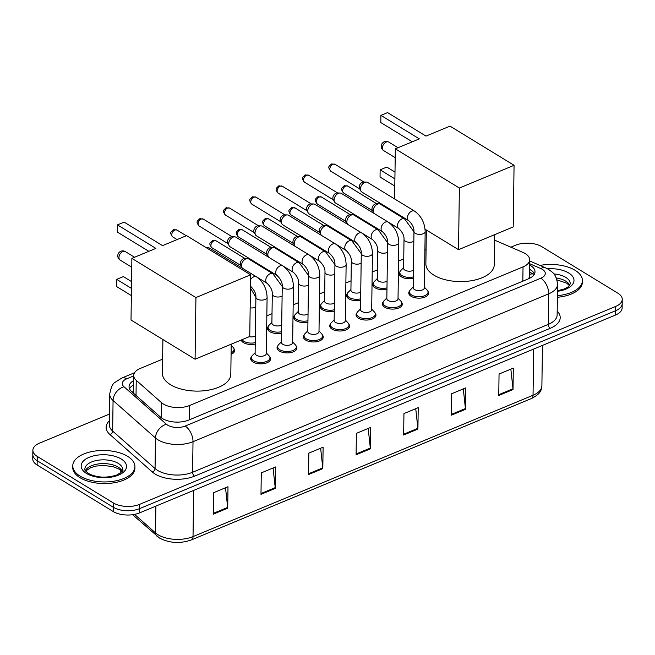 <?xml version="1.0" encoding="UTF-8"?>
<svg xmlns="http://www.w3.org/2000/svg" width="655" height="655" viewBox="0 0 655 655"><rect width="100%" height="100%" fill="white"/><g stroke="black" fill="none" stroke-linecap="round" stroke-linejoin="round"><path stroke-width="0.98" d="M255.245 344.063A9.948 5.035 -179.2 0 1 243.455 342.614A9.948 5.035 -179.2 0 1 241.212 340.027M281.593 333.108A9.948 5.035 -179.2 0 1 269.803 331.659A9.948 5.035 -179.2 0 1 267.461 328.36A9.948 5.035 -179.2 0 1 268.28 326.403M307.932 322.154A9.948 5.035 -179.2 0 1 296.15 320.704A9.948 5.035 -179.2 0 1 293.808 317.405A9.948 5.035 -179.2 0 1 294.627 315.448M334.279 311.207A9.948 5.035 -179.2 0 1 322.489 309.758A9.948 5.035 -179.2 0 1 320.156 306.45A9.948 5.035 -179.2 0 1 320.975 304.501M360.627 300.252A9.948 5.035 -179.2 0 1 348.837 298.803A9.948 5.035 -179.2 0 1 346.503 295.503A9.948 5.035 -179.2 0 1 347.314 293.546M386.966 289.297A9.948 5.035 -179.2 0 1 375.184 287.848A9.948 5.035 -179.2 0 1 372.842 284.548A9.948 5.035 -179.2 0 1 373.661 282.592M413.313 278.35A9.948 5.035 -179.2 0 1 401.523 276.901A9.948 5.035 -179.2 0 1 399.19 273.602A9.948 5.035 -179.2 0 1 400.008 271.645M427.887 291.279A9.948 5.035 -179.2 0 1 428.648 293.26A9.948 5.035 -179.2 0 1 422.082 297.886A9.948 5.035 -179.2 0 1 411.094 296.281A9.948 5.035 -179.2 0 1 408.761 292.981A9.948 5.035 -179.2 0 1 409.572 291.025M401.54 302.233A9.948 5.035 -179.2 0 1 402.301 304.207A9.948 5.035 -179.2 0 1 395.735 308.841A9.948 5.035 -179.2 0 1 384.747 307.236A9.948 5.035 -179.2 0 1 382.414 303.936A9.948 5.035 -179.2 0 1 383.232 301.98M322.506 335.09A9.948 5.035 -179.2 0 1 323.267 337.063A9.948 5.035 -179.2 0 1 316.701 341.697A9.948 5.035 -179.2 0 1 305.713 340.092A9.948 5.035 -179.2 0 1 303.38 336.785A9.948 5.035 -179.2 0 1 304.198 334.836M269.819 356.991A9.948 5.035 -179.2 0 1 270.581 358.973A9.948 5.035 -179.2 0 1 264.014 363.599A9.948 5.035 -179.2 0 1 253.026 361.994A9.948 5.035 -179.2 0 1 250.685 358.694A9.948 5.035 -179.2 0 1 251.504 356.738M296.158 346.045A9.948 5.035 -179.2 0 1 296.928 348.018A9.948 5.035 -179.2 0 1 290.353 352.652A9.948 5.035 -179.2 0 1 279.374 351.039A9.948 5.035 -179.2 0 1 277.032 347.74A9.948 5.035 -179.2 0 1 277.851 345.783M348.853 324.135A9.948 5.035 -179.2 0 1 349.614 326.116A9.948 5.035 -179.2 0 1 343.048 330.742A9.948 5.035 -179.2 0 1 332.06 329.137A9.948 5.035 -179.2 0 1 329.727 325.838A9.948 5.035 -179.2 0 1 330.538 323.881M375.2 313.188A9.948 5.035 -179.2 0 1 375.962 315.161A9.948 5.035 -179.2 0 1 369.387 319.796A9.948 5.035 -179.2 0 1 358.408 318.183A9.948 5.035 -179.2 0 1 356.066 314.883A9.948 5.035 -179.2 0 1 356.885 312.926M162.62 359.145L140.35 368.405A18.651 9.44 0.8 0 0 133.718 375.495A18.651 9.44 0.8 0 0 136.232 380.318L161.548 402.694A18.651 9.44 0.8 0 0 163.422 404.061A18.651 9.44 0.8 0 0 189.696 405.47L523.034 266.896A18.651 9.44 0.8 0 0 529.666 259.814A18.651 9.44 0.8 0 0 522.985 252.437L494.599 240.123M529.518 278.35A6.214 3.144 0.8 0 0 529.314 276.942A18.651 9.44 -179.2 0 1 528.47 278.834M133.718 375.495L133.554 393.262M529.314 276.942L529.412 275.362M426.069 249.629L424.899 250.112M403.742 258.905L398.551 261.067M377.403 269.86L372.212 272.022M351.055 280.815L345.865 282.968M324.708 291.762L319.517 293.923M298.369 302.716L293.178 304.878M272.022 313.671L266.831 315.825M233.9 348.566A9.948 5.035 -179.2 0 1 234.67 350.54A9.948 5.035 -179.2 0 1 231.084 354.339M133.645 380.604A18.651 9.44 0.8 0 0 129.06 386.687A18.651 9.44 0.8 0 0 131.573 391.51L160.688 417.243A18.651 9.44 0.8 0 0 162.563 418.61A18.651 9.44 0.8 0 0 188.836 420.027L528.364 278.874A18.651 9.44 0.8 0 0 535.004 271.792A18.651 9.44 0.8 0 0 529.6 265.021M510.884 247.189L515.518 245.257A18.651 9.44 -179.2 0 1 541.8 246.673L617.87 293.194A18.651 9.44 -179.2 0 1 622.25 299.384A18.651 9.44 -179.2 0 1 615.61 306.466L139.597 504.358A18.651 9.44 -179.2 0 1 113.323 502.942L37.253 456.42A18.651 9.44 -179.2 0 1 32.873 450.231A18.651 9.44 -179.2 0 1 39.505 443.148L109.442 414.075M622.25 299.384L622.127 307.965A18.651 9.44 -179.2 0 1 615.495 315.047L139.482 512.931A18.651 9.44 -179.2 0 1 113.2 511.522L37.13 465.001L37.196 460.711A18.651 9.44 -179.2 0 1 32.807 454.521A18.651 9.44 -179.2 0 0 37.196 460.711L113.266 507.232L37.196 460.711L37.253 456.42M139.482 512.931L139.54 508.648A18.651 9.44 -179.2 0 1 113.266 507.232A18.651 9.44 -179.2 0 0 139.54 508.648L615.553 310.757L139.54 508.648L139.597 504.358M622.193 303.674A18.651 9.44 -179.2 0 1 615.553 310.757A18.651 9.44 -179.2 0 0 622.193 303.674M529.535 269.311A18.651 9.44 -179.2 0 1 534.488 273.929M129.518 388.841A18.651 9.44 -179.2 0 1 133.587 384.894M510.843 369.142L512.988 388.783A4.97 2.784 67.4 0 1 513.021 389.553L513.323 368.11L499.053 374.038L498.758 395.489L513.021 389.553M463.29 388.906L465.435 408.548A4.97 2.784 67.4 0 1 465.468 409.326L465.77 387.875L451.5 393.811L451.205 415.254L465.468 409.326M415.737 408.679L417.882 428.321A4.97 2.784 67.4 0 1 417.915 429.091L418.217 407.647L403.947 413.575L403.652 435.026L417.915 429.091M225.525 487.754L227.662 507.396A4.97 2.784 67.4 0 1 227.703 508.174L227.997 486.722L213.735 492.65L213.432 514.101L227.703 508.174M273.078 467.981L275.215 487.623A4.97 2.784 67.4 0 1 275.256 488.401L275.55 466.958L261.288 472.885L260.985 494.328L275.256 488.401M320.631 448.217L322.768 467.858A4.97 2.784 67.4 0 1 322.809 468.628L323.111 447.185L308.841 453.113L308.546 474.564L322.809 468.628M368.184 428.444L370.321 448.085A4.97 2.784 67.4 0 1 370.362 448.863L370.665 427.412L356.394 433.348L356.099 454.791L370.362 448.863M37.13 465.001A18.651 9.44 -179.2 0 1 32.75 458.811L32.873 450.231M127.619 456.33A31.088 15.728 -179.2 0 1 134.922 466.647A31.088 15.728 -179.2 0 1 114.396 481.122A31.088 15.728 -179.2 0 1 80.066 476.095A31.088 15.728 -179.2 0 1 72.762 465.779A31.088 15.728 -179.2 0 1 93.288 451.303A31.088 15.728 -179.2 0 1 127.619 456.33M134.922 466.647L134.897 468.251A31.088 15.728 -179.2 0 1 114.371 482.727A31.088 15.728 -179.2 0 1 80.041 477.708A31.088 15.728 -179.2 0 1 72.738 467.383L72.762 465.779M231.223 344.178L230.806 374.283A34.191 17.3 -179.2 0 1 208.224 390.2A34.191 17.3 -179.2 0 1 170.464 384.681A34.191 17.3 -179.2 0 1 162.424 373.334L162.899 339.536M162.546 245.625L124.114 222.119L117.45 224.886L155.89 248.392L131.876 258.373L195.935 297.55L250.619 274.813L186.56 235.644L162.546 245.625M250.619 274.813L249.76 336.474L195.075 359.21L131.016 320.033L131.876 258.373M195.075 359.21L195.935 297.55M117.45 224.886L117.351 232.075L148.832 251.323M131.352 295.577L116.59 286.546L116.696 279.366L131.458 288.388M116.696 279.366L123.353 276.598L131.549 281.609M494.672 234.654L494.255 264.767A34.191 17.3 -179.2 0 1 471.666 280.684A34.191 17.3 -179.2 0 1 433.905 275.157A34.191 17.3 -179.2 0 1 425.873 263.809L426.348 230.011M425.996 136.101L387.555 112.603L380.899 115.37L419.339 138.868L395.325 148.857L459.384 188.026L514.069 165.297L450.01 126.12L425.996 136.101M394.621 198.948L395.325 148.857M514.069 165.297L513.209 226.949L458.516 249.686L459.384 188.026M425.046 229.217L458.516 249.686M380.899 115.37L380.801 122.55L412.282 141.807M394.801 186.053L380.039 177.03L380.137 169.841L394.899 178.872M380.137 169.841L386.794 167.074L394.998 172.085M539.957 265.422A31.088 15.728 -179.2 0 1 575.098 270.302A31.088 15.728 -179.2 0 1 582.401 280.618A31.088 15.728 -179.2 0 1 557.405 295.675M582.401 280.618L582.385 282.231A31.088 15.728 -179.2 0 1 557.38 297.28M250.554 279.669A5.592 3.668 -58.6 0 1 253.706 276.836A5.592 3.668 -58.6 0 1 253.976 276.738A5.592 3.668 -58.6 0 1 256.555 276.885C263.228 281.765 266.741 288.585 267.093 297.362L266.307 353.544A5.592 2.833 -179.2 0 1 262.606 356.156A5.592 2.833 -179.2 0 1 256.433 355.247A5.592 2.833 -179.2 0 1 255.114 353.389L255.9 297.206C256.105 293.604 254.377 290.009 250.718 286.431A5.592 3.668 -58.6 0 1 250.464 286.251M266.315 352.889L269.049 355.796A9.326 4.716 -179.2 0 1 269.975 357.892A9.326 4.716 -179.2 0 1 263.818 362.231A9.326 4.716 -179.2 0 1 253.518 360.725A9.326 4.716 -179.2 0 1 251.323 357.63A9.326 4.716 -179.2 0 1 252.306 355.567L255.123 352.734M206.833 248.04A5.592 3.668 -58.6 0 1 208.224 247.778A5.592 3.668 -58.6 0 1 209.551 248.147L256.555 276.885M282.903 265.938C289.575 270.81 293.088 277.63 293.432 286.407L292.646 342.598A5.592 2.833 -179.2 0 1 288.953 345.201A5.592 2.833 -179.2 0 1 282.772 344.301A5.592 2.833 -179.2 0 1 281.462 342.442L282.248 286.251C282.452 282.649 280.725 279.063 277.065 275.485A5.592 3.668 -58.6 0 1 276.009 270.638A5.592 3.668 -58.6 0 1 280.045 265.881A5.592 3.668 -58.6 0 1 280.315 265.783A5.592 3.668 -58.6 0 1 282.903 265.938L235.898 237.192A5.592 3.668 -58.6 0 0 234.564 236.823A5.592 3.668 -58.6 0 0 233.049 237.143A5.592 3.668 -58.6 0 0 228.701 243.742A5.592 3.668 -58.6 0 0 229.127 245.723A5.592 3.668 -58.6 0 0 230.061 246.739L277.065 275.485M292.662 341.943L295.397 344.849A9.326 4.716 -179.2 0 1 296.322 346.937A9.326 4.716 -179.2 0 1 290.157 351.276A9.326 4.716 -179.2 0 1 279.865 349.77A9.326 4.716 -179.2 0 1 277.671 346.675A9.326 4.716 -179.2 0 1 278.653 344.612L281.47 341.787M229.127 245.723L227.793 243.21A4.045 2.653 -58.6 0 1 227.481 241.785A4.045 2.653 -58.6 0 1 230.625 237.012A4.045 2.653 -58.6 0 1 231.723 236.782L234.564 236.823M309.242 254.983C315.923 259.855 319.435 266.683 319.779 275.452L318.993 331.643A5.592 2.833 -179.2 0 1 315.301 334.247A5.592 2.833 -179.2 0 1 309.119 333.346A5.592 2.833 -179.2 0 1 307.801 331.487L308.587 275.296C308.8 271.702 307.072 268.108 303.404 264.53A5.592 3.668 -58.6 0 1 302.356 259.683A5.592 3.668 -58.6 0 1 306.393 254.934A5.592 3.668 -58.6 0 1 306.663 254.828A5.592 3.668 -58.6 0 1 309.242 254.983L262.237 226.237A5.592 3.668 -58.6 0 0 260.911 225.869A5.592 3.668 -58.6 0 0 259.388 226.188A5.592 3.668 -58.6 0 0 255.041 232.795A5.592 3.668 -58.6 0 0 255.466 234.768A5.592 3.668 -58.6 0 0 256.4 235.784L303.404 264.53M319.001 330.988L321.744 333.894A9.326 4.716 -179.2 0 1 322.661 335.982A9.326 4.716 -179.2 0 1 316.504 340.33A9.326 4.716 -179.2 0 1 306.204 338.823A9.326 4.716 -179.2 0 1 304.018 335.728A9.326 4.716 -179.2 0 1 304.993 333.665L307.817 330.832M255.466 234.768L254.14 232.255A4.045 2.653 -58.6 0 1 253.829 230.83A4.045 2.653 -58.6 0 1 256.973 226.057A4.045 2.653 -58.6 0 1 258.07 225.828L260.911 225.869M335.589 244.028C342.262 248.908 345.774 255.728 346.127 264.505L345.341 320.688A5.592 2.833 -179.2 0 1 341.64 323.3A5.592 2.833 -179.2 0 1 335.466 322.391A5.592 2.833 -179.2 0 1 334.148 320.532L334.934 264.35C335.139 260.747 333.411 257.153 329.752 253.575A5.592 3.668 -58.6 0 1 328.704 248.736A5.592 3.668 -58.6 0 1 332.74 243.979A5.592 3.668 -58.6 0 1 333.01 243.881A5.592 3.668 -58.6 0 1 335.589 244.028L288.585 215.29A5.592 3.668 -58.6 0 0 287.258 214.922A5.592 3.668 -58.6 0 0 285.736 215.233A5.592 3.668 -58.6 0 0 281.388 221.84A5.592 3.668 -58.6 0 0 281.814 223.822A5.592 3.668 -58.6 0 0 282.747 224.837L329.752 253.575M345.349 320.033L348.083 322.948A9.326 4.716 -179.2 0 1 349.009 325.036A9.326 4.716 -179.2 0 1 342.852 329.375A9.326 4.716 -179.2 0 1 332.552 327.868A9.326 4.716 -179.2 0 1 330.357 324.774A9.326 4.716 -179.2 0 1 331.34 322.71L334.156 319.877M281.814 223.822L280.479 221.308A4.045 2.653 -58.6 0 1 280.176 219.875A4.045 2.653 -58.6 0 1 283.312 215.11A4.045 2.653 -58.6 0 1 284.409 214.881L287.258 214.922M361.937 233.082C368.609 237.953 372.122 244.773 372.466 253.55L371.68 309.741A5.592 2.833 -179.2 0 1 367.987 312.345A5.592 2.833 -179.2 0 1 361.806 311.444A5.592 2.833 -179.2 0 1 360.496 309.586L361.282 253.395C361.486 249.792 359.759 246.206 356.099 242.628A5.592 3.668 -58.6 0 1 355.043 237.781A5.592 3.668 -58.6 0 1 359.079 233.024A5.592 3.668 -58.6 0 1 359.349 232.926A5.592 3.668 -58.6 0 1 361.937 233.082L314.932 204.335A5.592 3.668 -58.6 0 0 313.598 203.967A5.592 3.668 -58.6 0 0 312.083 204.286A5.592 3.668 -58.6 0 0 307.735 210.885A5.592 3.668 -58.6 0 0 308.161 212.867A5.592 3.668 -58.6 0 0 309.094 213.882L356.099 242.628M371.696 309.086L374.431 311.993A9.326 4.716 -179.2 0 1 375.356 314.081A9.326 4.716 -179.2 0 1 369.191 318.42A9.326 4.716 -179.2 0 1 358.899 316.914A9.326 4.716 -179.2 0 1 356.705 313.819A9.326 4.716 -179.2 0 1 357.687 311.755L360.504 308.931M308.161 212.867L306.827 210.353A4.045 2.653 -58.6 0 1 306.515 208.929A4.045 2.653 -58.6 0 1 309.659 204.155A4.045 2.653 -58.6 0 1 310.757 203.926L313.598 203.967M388.276 222.127C394.957 226.998 398.469 233.827 398.813 242.596L398.027 298.786A5.592 2.833 -179.2 0 1 394.335 301.39A5.592 2.833 -179.2 0 1 388.153 300.489A5.592 2.833 -179.2 0 1 386.835 298.631L387.621 242.44C387.834 238.846 386.106 235.251 382.438 231.673A5.592 3.668 -58.6 0 1 381.39 226.827A5.592 3.668 -58.6 0 1 385.427 222.078A5.592 3.668 -58.6 0 1 385.697 221.971A5.592 3.668 -58.6 0 1 388.276 222.127L341.28 193.381A5.592 3.668 -58.6 0 0 339.945 193.012A5.592 3.668 -58.6 0 0 338.422 193.331A5.592 3.668 -58.6 0 0 334.075 199.939A5.592 3.668 -58.6 0 0 334.5 201.912A5.592 3.668 -58.6 0 0 335.442 202.927L382.438 231.673M398.035 298.131L400.778 301.038A9.326 4.716 -179.2 0 1 401.695 303.126A9.326 4.716 -179.2 0 1 395.538 307.473A9.326 4.716 -179.2 0 1 385.238 305.967A9.326 4.716 -179.2 0 1 383.052 302.872A9.326 4.716 -179.2 0 1 384.026 300.809L386.851 297.976M334.5 201.912L333.174 199.398A4.045 2.653 -58.6 0 1 332.863 197.974A4.045 2.653 -58.6 0 1 336.007 193.2A4.045 2.653 -58.6 0 1 337.104 192.971L339.945 193.012M414.623 211.172C421.304 216.052 424.808 222.872 425.16 231.649L424.375 287.84A5.592 2.833 -179.2 0 1 420.674 290.443A5.592 2.833 -179.2 0 1 414.5 289.535A5.592 2.833 -179.2 0 1 413.182 287.676L413.968 231.493C414.173 227.891 412.445 224.305 408.785 220.719A5.592 3.668 -58.6 0 1 407.738 215.88A5.592 3.668 -58.6 0 1 411.774 211.123A5.592 3.668 -58.6 0 1 412.044 211.025A5.592 3.668 -58.6 0 1 414.623 211.172L367.619 182.434A5.592 3.668 -58.6 0 0 366.292 182.065A5.592 3.668 -58.6 0 0 364.769 182.377A5.592 3.668 -58.6 0 0 360.422 188.984A5.592 3.668 -58.6 0 0 360.848 190.965A5.592 3.668 -58.6 0 0 361.781 191.98L408.785 220.719M424.383 287.177L427.117 290.091A9.326 4.716 -179.2 0 1 428.042 292.179A9.326 4.716 -179.2 0 1 421.885 296.519A9.326 4.716 -179.2 0 1 411.586 295.012A9.326 4.716 -179.2 0 1 409.391 291.917A9.326 4.716 -179.2 0 1 410.374 289.854L413.19 287.021M360.848 190.965L359.513 188.452A4.045 2.653 -58.6 0 1 359.21 187.019A4.045 2.653 -58.6 0 1 362.346 182.254A4.045 2.653 -58.6 0 1 363.443 182.024L366.292 182.065M231.207 345.316L233.139 347.371A9.326 4.716 -179.2 0 1 234.064 349.459A9.326 4.716 -179.2 0 1 231.1 352.84M255.36 335.99A5.592 2.833 -179.2 0 1 249.17 336.719M255.262 342.639A9.326 4.716 -179.2 0 1 243.947 341.345A9.326 4.716 -179.2 0 1 242.145 339.634M281.699 325.044A5.592 2.833 -179.2 0 1 273.209 324.913A5.592 2.833 -179.2 0 1 271.89 323.054L272.292 294.103C272.505 290.501 270.777 286.915 267.117 283.337A5.592 3.668 -58.6 0 1 265.75 280.34A5.592 3.668 -58.6 0 1 270.368 273.634A5.592 3.668 -58.6 0 1 272.955 273.79L282.24 286.522M267.117 283.337L242.849 268.501A5.592 3.668 -58.6 0 1 241.916 267.486A5.592 3.668 -58.6 0 1 241.49 265.504A5.592 3.668 -58.6 0 1 247.361 258.586A5.592 3.668 -58.6 0 1 248.687 258.954L272.955 273.79M281.609 331.684A9.326 4.716 -179.2 0 1 270.294 330.39A9.326 4.716 -179.2 0 1 268.1 327.295A9.326 4.716 -179.2 0 1 269.082 325.232L271.899 322.399M241.916 267.486L240.581 264.972A4.045 2.653 -58.6 0 1 240.279 263.539A4.045 2.653 -58.6 0 1 243.414 258.774A4.045 2.653 -58.6 0 1 244.511 258.545L247.361 258.586M308.046 314.089A5.592 2.833 -179.2 0 1 299.548 313.966A5.592 2.833 -179.2 0 1 298.238 312.107L298.639 283.156C298.844 279.554 297.116 275.96 293.456 272.382A5.592 3.668 -58.6 0 1 292.097 269.393A5.592 3.668 -58.6 0 1 296.715 262.68A5.592 3.668 -58.6 0 1 299.294 262.835L308.587 275.567M293.456 272.382L269.197 257.546A5.592 3.668 -58.6 0 1 268.263 256.531A5.592 3.668 -58.6 0 1 267.838 254.558A5.592 3.668 -58.6 0 1 273.7 247.631A5.592 3.668 -58.6 0 1 275.034 247.999L299.294 262.835M307.956 320.737A9.326 4.716 -179.2 0 1 296.641 319.435A9.326 4.716 -179.2 0 1 294.447 316.34A9.326 4.716 -179.2 0 1 295.43 314.277L298.246 311.452M268.263 256.531L266.929 254.017A4.045 2.653 -58.6 0 1 266.618 252.593A4.045 2.653 -58.6 0 1 269.762 247.819A4.045 2.653 -58.6 0 1 270.859 247.59L273.7 247.631M334.394 303.134A5.592 2.833 -179.2 0 1 325.895 303.011A5.592 2.833 -179.2 0 1 324.577 301.153L324.986 272.202C325.191 268.599 323.464 265.013 319.804 261.435A5.592 3.668 -58.6 0 1 318.445 258.438A5.592 3.668 -58.6 0 1 323.054 251.733A5.592 3.668 -58.6 0 1 325.641 251.888L334.926 264.612M319.804 261.435L295.544 246.599A5.592 3.668 -58.6 0 1 294.603 245.576A5.592 3.668 -58.6 0 1 294.177 243.603A5.592 3.668 -58.6 0 1 300.047 236.676A5.592 3.668 -58.6 0 1 301.382 237.053L325.641 251.888M334.296 309.782A9.326 4.716 -179.2 0 1 322.981 308.489A9.326 4.716 -179.2 0 1 320.794 305.394A9.326 4.716 -179.2 0 1 321.769 303.331L324.593 300.498M294.603 245.576L293.276 243.062A4.045 2.653 -58.6 0 1 292.965 241.638A4.045 2.653 -58.6 0 1 296.109 236.864A4.045 2.653 -58.6 0 1 297.206 236.635L300.047 236.676M360.733 292.187A5.592 2.833 -179.2 0 1 352.243 292.056A5.592 2.833 -179.2 0 1 350.924 290.198L351.326 261.247C351.538 257.652 349.811 254.058 346.151 250.48A5.592 3.668 -58.6 0 1 344.784 247.484A5.592 3.668 -58.6 0 1 349.402 240.778A5.592 3.668 -58.6 0 1 351.989 240.934L361.273 253.665M346.151 250.48L321.883 235.644A5.592 3.668 -58.6 0 1 320.95 234.629A5.592 3.668 -58.6 0 1 320.524 232.648A5.592 3.668 -58.6 0 1 326.395 225.729A5.592 3.668 -58.6 0 1 327.721 226.098L351.989 240.934M360.643 298.827A9.326 4.716 -179.2 0 1 349.328 297.534A9.326 4.716 -179.2 0 1 347.134 294.439A9.326 4.716 -179.2 0 1 348.116 292.376L350.933 289.543M320.95 234.629L319.615 232.116A4.045 2.653 -58.6 0 1 319.312 230.683A4.045 2.653 -58.6 0 1 322.448 225.918A4.045 2.653 -58.6 0 1 323.545 225.688L326.395 225.729M387.08 281.232A5.592 2.833 -179.2 0 1 378.582 281.11A5.592 2.833 -179.2 0 1 377.272 279.251L377.673 250.3C377.878 246.698 376.15 243.103 372.49 239.525A5.592 3.668 -58.6 0 1 371.131 236.537A5.592 3.668 -58.6 0 1 375.749 229.831A5.592 3.668 -58.6 0 1 378.328 229.979L387.621 242.71M372.49 239.525L348.231 224.69A5.592 3.668 -58.6 0 1 347.297 223.674A5.592 3.668 -58.6 0 1 346.872 221.701A5.592 3.668 -58.6 0 1 352.734 214.774A5.592 3.668 -58.6 0 1 354.068 215.143L378.328 229.979M386.99 287.881A9.326 4.716 -179.2 0 1 375.675 286.579A9.326 4.716 -179.2 0 1 373.481 283.484A9.326 4.716 -179.2 0 1 374.464 281.421L377.28 278.596M347.297 223.674L345.963 221.161A4.045 2.653 -58.6 0 1 345.652 219.736A4.045 2.653 -58.6 0 1 348.796 214.963A4.045 2.653 -58.6 0 1 349.893 214.734L352.734 214.774M413.428 270.278A5.592 2.833 -179.2 0 1 404.929 270.155A5.592 2.833 -179.2 0 1 403.611 268.296L404.02 239.345C404.225 235.743 402.498 232.157 398.838 228.579A5.592 3.668 -58.6 0 1 397.479 225.582A5.592 3.668 -58.6 0 1 402.088 218.876A5.592 3.668 -58.6 0 1 404.675 219.032L413.968 231.755M398.838 228.579L374.578 213.743A5.592 3.668 -58.6 0 1 373.637 212.719A5.592 3.668 -58.6 0 1 373.211 210.746A5.592 3.668 -58.6 0 1 379.081 203.82A5.592 3.668 -58.6 0 1 380.416 204.196L404.675 219.032M413.338 276.926A9.326 4.716 -179.2 0 1 402.014 275.632A9.326 4.716 -179.2 0 1 399.828 272.537A9.326 4.716 -179.2 0 1 400.803 270.474L403.627 267.641M373.637 212.719L372.31 210.214A4.045 2.653 -58.6 0 1 371.999 208.781A4.045 2.653 -58.6 0 1 375.143 204.016A4.045 2.653 -58.6 0 1 376.24 203.787L379.081 203.82M161.343 417.775L161.548 402.694M534.292 274.306A18.651 10.234 113.4 0 0 529.469 274.437M133.489 391.403A18.651 13.861 131.5 0 0 132.245 392.108M189.5 419.749L189.696 405.47M136.019 395.44L136.232 380.318M522.829 281.175L523.034 266.896M133.71 375.904L126.726 378.811A12.437 6.288 0.8 0 0 123.975 386.745L166.395 424.227A12.437 6.288 0.8 0 0 167.639 425.136A12.437 6.288 0.8 0 0 185.152 426.077L540.858 278.203A12.437 6.288 0.8 0 0 542.356 269.352A12.437 6.288 0.8 0 0 540.825 268.566L529.617 263.703M540.858 278.203A12.437 6.968 -112.6 0 1 548.718 293.825L193.012 441.699A24.865 12.584 -179.2 0 1 157.978 439.816A24.865 12.584 -179.2 0 1 155.481 437.99L155.055 468.554A24.865 12.584 0.8 0 0 157.552 470.372A24.865 12.584 0.8 0 0 192.586 472.263L548.284 324.389A24.865 12.584 0.8 0 0 557.135 314.94L557.561 284.376A24.865 12.584 -179.2 0 1 548.718 293.825L548.284 324.389A3.111 1.744 67.4 0 0 550.249 328.294L194.551 476.16A3.111 1.744 67.4 0 1 192.586 472.263L193.012 441.699A12.437 6.968 -112.6 0 0 185.152 426.077M557.561 284.376C556.21 273.315 552.231 272.357 548.693 269.475L545.623 267.879A12.437 6.82 113.4 0 0 540.825 268.566M194.551 476.16A27.977 14.156 -179.2 0 1 155.137 474.04A27.977 14.156 -179.2 0 1 152.328 471.993L109.917 434.519A27.977 14.156 -179.2 0 1 109.344 420.837M557.192 311.133A27.977 14.156 -179.2 0 1 550.249 328.294M113.323 502.942L113.2 511.522M615.61 306.466L615.495 315.047M166.395 424.227A12.437 9.244 131.5 0 0 155.481 437.99L113.069 400.516L112.644 431.072L155.055 468.554A3.111 2.309 -48.5 0 1 152.328 471.993M123.975 386.745A12.437 9.244 131.5 0 0 113.069 400.516A24.865 12.584 -179.2 0 1 109.721 394.081L109.295 424.636A24.865 12.584 0.8 0 0 112.644 431.072A3.111 2.309 -48.5 0 1 109.917 434.519M126.726 378.811A12.437 6.968 -112.6 0 0 121.805 378.05L115.067 382.315C112.783 383.429 110.998 387.351 109.721 394.081M529.535 269.532L531.025 270.179M134.562 514.396L155.497 532.9A24.865 12.584 0.8 0 0 157.994 534.717A24.865 12.584 0.8 0 0 193.028 536.601A6.214 3.48 67.4 0 1 191.407 539.892C180.141 543.838 169.506 543.216 159.501 538.042L132.629 514.715M156.758 536.036A6.214 4.618 131.5 0 1 155.497 532.9L155.874 506.118M193.675 490.407L193.028 536.601L533.039 395.252A24.865 12.584 0.8 0 0 541.89 385.811C541.21 389.864 541.652 393.278 531.418 398.543A6.214 3.48 -112.6 0 0 533.039 395.252L533.686 349.058M370.321 448.085L356.107 453.997M322.768 467.858L308.554 473.77M275.215 487.623L261.001 493.534M227.662 507.396L213.448 513.307M417.882 428.321L403.66 434.232M465.435 408.548L451.213 414.459M512.988 388.783L498.766 394.687M118.293 463.404A18.946 9.588 -179.2 0 1 122.747 469.692C123.877 470.282 121.805 472.083 116.533 475.096C106.167 478.256 96.793 477.708 88.392 473.459C85.224 470.781 84.037 469.348 84.847 469.168A18.946 9.588 -179.2 0 1 97.366 460.342A18.946 9.588 -179.2 0 1 118.293 463.404M121.191 458.999A22.679 11.479 -179.2 0 1 118.449 475.145A22.679 11.479 -179.2 0 1 86.493 473.426A22.679 11.479 -179.2 0 1 89.236 457.28A22.679 11.479 -179.2 0 1 121.191 458.999M85.346 470.699A18.946 9.588 -179.2 0 1 99.437 463.797A18.946 9.588 -179.2 0 1 118.236 467.154A18.946 9.588 -179.2 0 1 122.207 471.215M118.948 257.44A4.97 3.259 121.4 0 0 120.16 260.101A4.97 4.97 0 0 1 120.847 251.266A4.97 4.97 0 0 1 125.351 251.61A4.97 3.259 121.4 0 0 122.812 251.569A4.97 3.259 121.4 0 0 118.948 257.44M382.397 147.915A4.97 3.259 121.4 0 0 383.609 150.576A4.97 4.97 0 0 1 384.288 141.742A4.97 4.97 0 0 1 388.792 142.094A4.97 3.259 121.4 0 0 386.262 142.045A4.97 3.259 121.4 0 0 382.397 147.915M553.86 273.929A18.946 9.588 -179.2 0 1 565.773 277.376A18.946 9.588 -179.2 0 1 570.227 283.664L569.793 285.023L568 286.915L564.012 289.068L557.479 290.738M547.572 268.828A22.679 11.479 -179.2 0 1 568.671 272.971A22.679 11.479 -179.2 0 1 557.471 291.295M556.3 277.966A18.946 9.588 -179.2 0 1 565.724 281.126A18.946 9.588 -179.2 0 1 569.686 285.187M176.948 230.028L173.288 229.749L171.111 231.935C170.267 232.877 170.808 234.539 172.732 236.922A4.045 2.653 -58.6 0 1 171.978 233.426A4.045 2.653 -58.6 0 1 174.893 229.995A4.045 2.653 -58.6 0 1 176.948 230.028L186.307 235.751M173.288 229.749A4.045 2.26 67.4 0 1 174.893 229.995M267.093 297.362A5.592 2.833 -179.2 0 1 265.357 299.368A5.592 2.833 -179.2 0 1 257.21 299.057A5.592 2.833 -179.2 0 1 255.9 297.206M203.296 219.081L199.636 218.795L197.45 220.981C196.615 221.922 197.155 223.592 199.079 225.975A4.045 2.653 -58.6 0 1 198.318 222.471A4.045 2.653 -58.6 0 1 201.241 219.04A4.045 2.653 -58.6 0 1 203.296 219.081L232.263 236.791M199.636 218.795A4.045 2.26 67.4 0 1 201.241 219.04M293.432 286.407A5.592 2.833 -179.2 0 1 291.704 288.413A5.592 2.833 -179.2 0 1 283.558 288.11A5.592 2.833 -179.2 0 1 282.248 286.251M229.643 208.126L225.983 207.84L223.797 210.034C222.954 210.976 223.502 212.638 225.426 215.02A4.045 2.653 -58.6 0 1 224.665 211.524A4.045 2.653 -58.6 0 1 227.58 208.085A4.045 2.653 -58.6 0 1 229.643 208.126L258.602 225.836M225.983 207.84A4.045 2.26 67.4 0 1 227.58 208.085M319.779 275.452A5.592 2.833 -179.2 0 1 318.052 277.466A5.592 2.833 -179.2 0 1 309.905 277.155A5.592 2.833 -179.2 0 1 308.587 275.296M255.982 197.171L252.331 196.893L250.144 199.079C249.301 200.021 249.842 201.683 251.766 204.073A4.045 2.653 -58.6 0 1 251.012 200.569A4.045 2.653 -58.6 0 1 253.927 197.139A4.045 2.653 -58.6 0 1 255.982 197.171L284.95 214.889M252.331 196.893A4.045 2.26 67.4 0 1 253.927 197.139M346.127 264.505A5.592 2.833 -179.2 0 1 344.391 266.511A5.592 2.833 -179.2 0 1 336.252 266.2A5.592 2.833 -179.2 0 1 334.934 264.35M282.33 186.225L278.67 185.938L276.492 188.124C275.649 189.066 276.189 190.736 278.113 193.119A4.045 2.653 -58.6 0 1 277.352 189.614A4.045 2.653 -58.6 0 1 280.274 186.184A4.045 2.653 -58.6 0 1 282.33 186.225L311.297 203.934M278.67 185.938A4.045 2.26 67.4 0 1 280.274 186.184M372.466 253.55A5.592 2.833 -179.2 0 1 370.738 255.556A5.592 2.833 -179.2 0 1 362.592 255.253A5.592 2.833 -179.2 0 1 361.282 253.395M308.677 175.27L305.017 174.983L302.831 177.178C301.996 178.119 302.536 179.781 304.46 182.164A4.045 2.653 -58.6 0 1 303.699 178.668A4.045 2.653 -58.6 0 1 306.614 175.229A4.045 2.653 -58.6 0 1 308.677 175.27L337.636 192.979M305.017 174.983A4.045 2.26 67.4 0 1 306.614 175.229M398.813 242.596A5.592 2.833 -179.2 0 1 397.086 244.61A5.592 2.833 -179.2 0 1 388.939 244.299A5.592 2.833 -179.2 0 1 387.621 242.44M335.024 164.315L331.365 164.037L329.178 166.223C328.335 167.164 328.875 168.826 330.808 171.217A4.045 2.653 -58.6 0 1 330.046 167.713A4.045 2.653 -58.6 0 1 332.961 164.282A4.045 2.653 -58.6 0 1 335.024 164.315L363.983 182.033M331.365 164.037A4.045 2.26 67.4 0 1 332.961 164.282M425.16 231.649A5.592 2.833 -179.2 0 1 423.425 233.655A5.592 2.833 -179.2 0 1 415.286 233.344A5.592 2.833 -179.2 0 1 413.968 231.493M255.761 307.039A5.592 2.833 -179.2 0 1 255.409 307.22A5.592 2.833 -179.2 0 1 250.161 307.866M216.085 240.835L212.433 240.557L210.247 242.743C209.403 243.685 209.944 245.347 211.876 247.737A4.045 2.653 -58.6 0 1 211.115 244.233A4.045 2.653 -58.6 0 1 214.029 240.803A4.045 2.653 -58.6 0 1 216.085 240.835L245.052 258.553M212.433 240.557A4.045 2.26 67.4 0 1 214.029 240.803M282.108 296.085A5.592 2.833 -179.2 0 1 281.756 296.273A5.592 2.833 -179.2 0 1 273.61 295.962A5.592 2.833 -179.2 0 1 272.292 294.103M242.432 229.889L238.772 229.602L236.594 231.788C235.751 232.73 236.291 234.4 238.215 236.782A4.045 2.653 -58.6 0 1 237.454 233.286A4.045 2.653 -58.6 0 1 240.377 229.848A4.045 2.653 -58.6 0 1 242.432 229.889L271.399 247.598M238.772 229.602A4.045 2.26 67.4 0 1 240.377 229.848M308.448 285.138A5.592 2.833 -179.2 0 1 308.096 285.318A5.592 2.833 -179.2 0 1 299.957 285.007A5.592 2.833 -179.2 0 1 298.639 283.156M268.779 218.934L265.119 218.655L262.933 220.841C262.098 221.783 262.639 223.445 264.563 225.828A4.045 2.653 -58.6 0 1 263.801 222.332A4.045 2.653 -58.6 0 1 266.716 218.901A4.045 2.653 -58.6 0 1 268.779 218.934L297.738 236.643M265.119 218.655A4.045 2.26 67.4 0 1 266.716 218.901M334.795 274.183A5.592 2.833 -179.2 0 1 334.443 274.363A5.592 2.833 -179.2 0 1 326.296 274.06A5.592 2.833 -179.2 0 1 324.986 272.202M295.127 207.987L291.467 207.701L289.281 209.887C288.437 210.828 288.978 212.49 290.91 214.881A4.045 2.653 -58.6 0 1 290.149 211.377A4.045 2.653 -58.6 0 1 293.063 207.946A4.045 2.653 -58.6 0 1 295.127 207.987L324.086 225.697M291.467 207.701A4.045 2.26 67.4 0 1 293.063 207.946M361.142 263.228A5.592 2.833 -179.2 0 1 360.79 263.416A5.592 2.833 -179.2 0 1 352.644 263.105A5.592 2.833 -179.2 0 1 351.326 261.247M321.466 197.032L317.806 196.746L315.628 198.932C314.785 199.881 315.325 201.543 317.249 203.926A4.045 2.653 -58.6 0 1 316.496 200.43A4.045 2.653 -58.6 0 1 319.411 196.991A4.045 2.653 -58.6 0 1 321.466 197.032L350.433 214.742M317.806 196.746A4.045 2.26 67.4 0 1 319.411 196.991M387.49 252.281A5.592 2.833 -179.2 0 1 387.138 252.462A5.592 2.833 -179.2 0 1 378.991 252.15A5.592 2.833 -179.2 0 1 377.673 250.3M347.813 186.077L344.153 185.799L341.967 187.985C341.132 188.927 341.673 190.589 343.597 192.971A4.045 2.653 -58.6 0 1 342.835 189.475A4.045 2.653 -58.6 0 1 345.75 186.045A4.045 2.653 -58.6 0 1 347.813 186.077L376.772 203.787M344.153 185.799A4.045 2.26 67.4 0 1 345.75 186.045M413.829 241.327A5.592 2.833 -179.2 0 1 413.477 241.507A5.592 2.833 -179.2 0 1 405.33 241.204A5.592 2.833 -179.2 0 1 404.02 239.345M534.292 274.298L529.494 272.218M529.445 275.919L529.666 259.814M134.57 372.744L121.805 378.05M545.623 267.879L529.658 260.96M531.418 398.543L191.407 539.892M541.89 385.811L542.455 345.406M120.209 473.164L120.258 469.905M121.953 471.559L119.145 469.152L113.028 466.655L103.646 465.435L96.424 466.024L90.971 467.531L85.584 471.051M131.753 267.191L120.16 260.101M134.57 257.251L125.351 251.61M395.202 157.667L383.609 150.576M398.019 147.735L388.792 142.094M569.432 285.531L566.624 283.124L556.971 279.881M269.975 357.892L269.934 360.717M251.323 357.63L251.283 360.455M206.358 247.746L208.224 247.778M172.732 236.922L177.079 239.583M296.322 346.937L296.281 349.762M277.671 346.675L277.63 349.5M199.079 225.975L228.046 243.685M322.661 335.982L322.62 338.807M304.018 335.728L303.977 338.545M225.426 215.02L254.386 232.73M349.009 325.036L348.968 327.86M330.357 324.774L330.316 327.598M251.766 204.073L280.733 221.783M375.356 314.081L375.315 316.905M356.705 313.819L356.664 316.643M278.113 193.119L307.08 210.828M401.695 303.126L401.662 305.95M383.052 302.872L383.011 305.688M304.46 182.164L333.42 199.873M428.042 292.179L428.002 295.004M409.391 291.917L409.35 294.742M330.808 171.217L359.767 188.927M234.064 349.459L234.023 352.284M250.439 287.938L255.892 297.468M241.736 339.806L241.72 341.067M268.1 327.295L268.059 330.12M211.876 247.737L240.835 265.447M294.447 316.34L294.406 319.165M238.215 236.782L267.183 254.492M320.794 305.394L320.753 308.21M264.563 225.828L293.522 243.545M347.134 294.439L347.093 297.264M290.91 214.881L319.869 232.59M373.481 283.484L373.44 286.309M317.249 203.926L346.217 221.636M399.828 272.537L399.787 275.354M343.597 192.971L372.556 210.689"/></g></svg>
